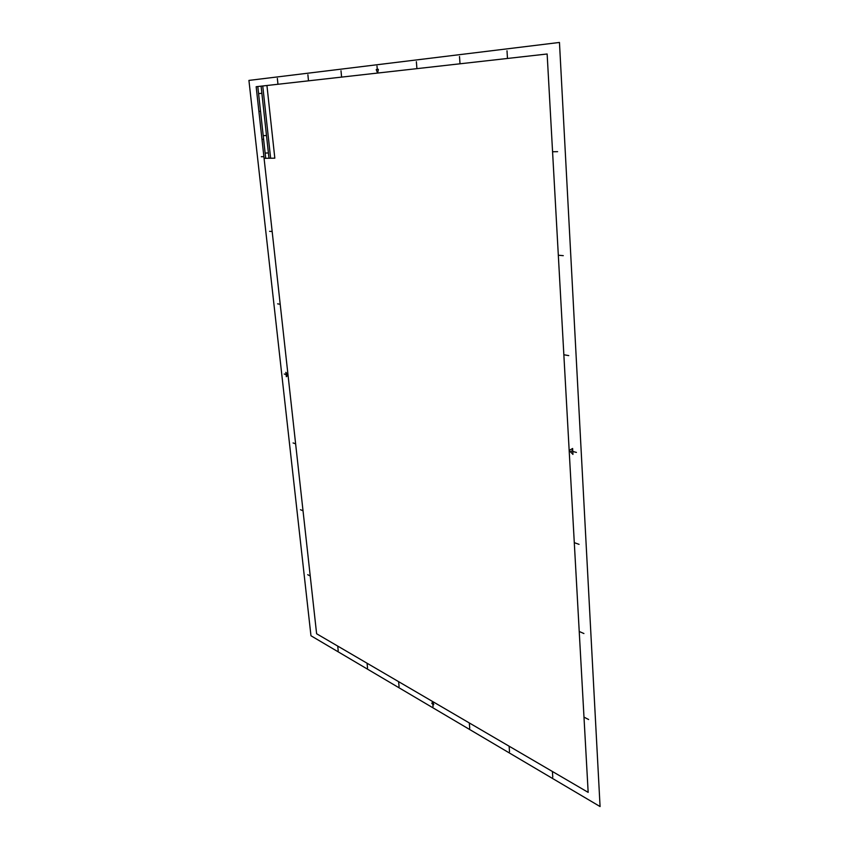 <?xml version="1.0" encoding="UTF-8"?>
<svg xmlns="http://www.w3.org/2000/svg" width="849" height="849" viewBox="0 0 849 849"><rect width="100%" height="100%" fill="white"/><g stroke="black" fill="none" stroke-linecap="round" stroke-linejoin="round"><path stroke-width="1.27" d="M398.606 681.651L399.072 686.629M268.401 152.969L265.132 153.043M257.799 86.534L265.705 158.307M266.49 135.511L263.211 135.67M260.526 111.283L258.892 111.41M261.863 93.294L258.584 93.623M261.089 86.163L268.984 158.254L261.089 86.163M557.613 151.663L552.572 151.748M263.615 139.289L261.98 139.353M563.29 255.655L558.324 255.241M568.745 355.614L563.853 354.744M256.165 86.715L547.138 53.996L588.166 792.372L316.613 633.757L256.165 86.715M310.967 635.752L248.927 80.411L559.459 42.45L600.073 806.55L310.967 635.752M266.936 85.505L274.821 158.169L264.081 158.328M262.744 85.982L270.629 158.232M367.065 663.228L367.553 668.057M337.722 646.089L338.21 650.759M469.306 722.945L469.741 728.283M509.113 746.197L509.517 751.726M552.412 771.486L552.773 777.228M432.81 704.076L433.043 706.655M433.139 702.972L432.396 703.832M433.775 704.638L431.854 703.513L432.587 701.497L433.775 704.638M572.788 451.445L576.429 452.421M572.693 449.821L570.825 452.199M569.17 450.479L572.629 448.474L572.948 454.417L569.17 450.479M341.595 77.11L341.001 70.764M308.495 80.835L307.89 74.744M277.963 84.263L277.347 78.416M416.923 68.642L416.371 61.701M460.02 63.792L459.5 56.512M507.479 58.454L507.002 50.791M377.285 69.416L376.998 66.095M378.07 70.923L377.381 72.505M378.314 69.3L376.266 69.533M376.298 69.862L377.603 73.056L378.336 69.629M579.05 544.347L574.295 542.66M583.921 633.534L579.23 631.486M588.622 719.517L583.995 717.129M261.312 156.715L263.901 156.672M269.589 231.321L272.168 231.533M277.634 303.836L280.212 304.292M286.102 374.515L284.192 374.006M287.599 374.505L286.792 376.266M286.06 374.122L286.516 373.146M288.023 375.035L285.858 372.329L286.346 376.712L288.023 375.035M293.075 442.945L295.632 443.847M300.482 509.697L303.029 510.811M307.699 574.688L310.235 575.993"/></g></svg>

